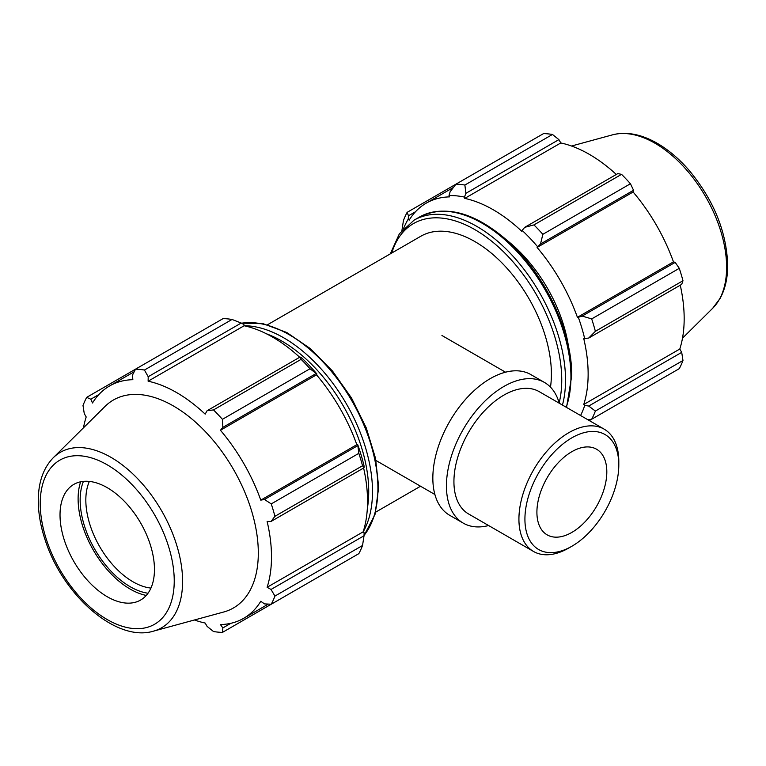 <?xml version="1.0" encoding="UTF-8"?>
<svg xmlns="http://www.w3.org/2000/svg" width="766" height="766" viewBox="0 0 766 766"><rect width="100%" height="100%" fill="white"/><g stroke="black" fill="none" stroke-linecap="round" stroke-linejoin="round"><path stroke-width="1.15" d="M450.121 191.759L449.02 195.569A135.582 78.276 60 0 1 464.464 197.092L465.891 193.319L464.876 185.037A144.238 83.274 -120 0 0 455.971 184.156L450.121 191.759M449.02 195.569L449.489 196.881A134.136 77.443 -120 0 0 426.222 203.153A134.136 77.443 -120 0 0 409.159 220.168L408.249 219.105L408.479 215.792L407.129 212.354A144.238 83.274 -120 0 0 403.443 220.503L401.939 230.422M403.519 228.632A135.582 78.276 60 0 1 408.249 219.105M587.867 419.739L591.687 419.222A144.238 83.274 -120 0 0 595.373 411.064L588.709 406.047L584.726 405.396A135.582 78.276 60 0 1 580.571 415.517M584.726 405.396L583.749 404.477A134.136 77.443 -120 0 0 583.749 338.61L588.709 338.055L595.373 331.314A144.238 83.274 -120 0 0 591.687 318.905L582.179 316.08L578.33 317.296A135.582 78.276 60 0 1 584.726 338.821M578.33 317.296L577.42 317.325A134.136 77.443 -120 0 0 537.09 247.456L540.537 243.961L542.845 234.31A144.238 83.274 -120 0 0 533.94 224.917L524.767 227.311L522.115 230.384A135.582 78.276 60 0 1 537.56 246.681M522.115 230.384L521.809 231.332A134.136 77.443 -120 0 0 464.77 198.394L464.464 197.092M568.506 346.672A108.178 62.458 -120 0 0 507.207 240.505M407.129 212.354L543.563 133.581A144.238 83.274 -120 0 1 552.468 134.462L464.876 185.037M589.332 420.582L630.447 396.845M583.749 404.477L679.787 349.037L681.711 352.36L588.709 406.047M595.373 411.064L682.975 360.499L681.711 352.36M591.687 318.905L679.279 268.33L675.181 262.384L582.179 316.08M588.709 338.055L681.711 284.358L682.975 280.739L595.373 331.314M682.975 280.739A144.238 83.274 -120 0 0 679.279 268.33M533.94 224.917L621.542 174.342L617.769 173.623L524.767 227.311M591.687 419.222L679.279 368.647A144.238 83.274 -120 0 0 682.975 360.499M465.891 193.319L558.893 139.623L552.468 134.462M558.893 139.623L560.798 142.955A134.136 77.443 60 0 1 616.314 174.457M540.537 243.961L633.539 190.265L630.447 183.735A144.238 83.274 -120 0 0 621.542 174.342M633.539 190.265L633.118 192.007A134.136 77.443 60 0 1 673.458 261.876L675.181 262.384M680.256 285.201A134.136 77.443 60 0 1 684.172 318.637A134.136 77.443 60 0 1 679.787 349.037M408.479 215.792L415.488 211.751M630.447 183.735L542.845 234.31M550.486 387.146A108.178 62.458 -120 0 0 551.396 374.095A108.178 62.458 -120 0 0 504.181 265.228A108.178 62.458 -120 0 0 420.821 236.244L267.497 324.765M464.77 198.394L560.798 142.955M537.09 247.456L633.118 192.007M577.42 317.325L673.458 261.876M232.031 319.46L144.439 370.035A144.238 83.274 -120 0 0 135.534 369.155L223.126 318.579A144.238 83.274 60 0 1 232.031 319.46L241.204 323.032L243.856 324.458L244.162 325.761A134.136 77.443 60 0 1 299.678 357.272M316.952 374.047A135.582 78.276 -120 0 0 301.517 357.751L300.09 357.033L301.105 359.34A144.238 83.274 60 0 1 310.01 368.743L316.952 374.047L316.482 374.823A134.136 77.443 60 0 1 356.822 444.682L357.722 444.663L358.842 453.328A144.238 83.274 60 0 1 362.538 465.747L364.032 467.777L364.118 466.178A135.582 78.276 -120 0 0 357.722 444.663M363.62 468.007A134.136 77.443 60 0 1 363.151 531.843L364.118 532.763L364.032 535.769L362.538 545.497A144.238 83.274 60 0 1 358.842 553.646L271.25 604.221L264.49 603.895L260.785 601.272A134.136 77.443 -120 0 1 243.722 618.296A134.136 77.443 -120 0 1 220.445 624.568L222.858 627.938L222.408 632.419L310.01 581.844M363.17 531.863A125.49 72.454 -120 0 0 372.496 491.513A125.49 72.454 -120 0 0 244.162 325.732L148.125 381.2L148.202 376.728L241.204 323.032M144.439 370.035L148.202 376.728M90.8 399.21L86.692 397.353L135.534 369.155L132.432 375.168L132.853 379.687A134.136 77.443 -120 0 0 109.586 385.959A134.136 77.443 -120 0 0 92.514 402.983L90.8 399.21L98.852 394.557M194.449 619.981A134.136 77.443 -120 0 0 205.173 623.055L207.088 626.377L213.503 631.538A144.238 83.274 -120 0 0 222.408 632.419M363.151 531.843L267.114 587.292A134.136 77.443 -120 0 0 271.499 556.892A134.136 77.443 -120 0 0 267.114 521.416L271.03 521.464L364.032 467.777M362.538 465.747L274.937 516.313L271.03 521.464M316.482 374.823L220.445 430.262L222.858 427.371L315.86 373.674M310.01 368.743L222.408 419.318L222.858 427.371M83.437 481.374A70.778 40.866 -120 0 0 94.821 549.375A70.778 40.866 -120 0 0 148.02 593.229M150.931 588.087A66.776 38.549 60 0 1 99.657 546.579A66.776 38.549 60 0 1 89.354 481.421M80.641 481.795A73.68 42.542 -120 0 0 93.375 550.208A73.68 42.542 -120 0 0 146.249 595.441M364.032 535.769L271.03 589.466L274.937 596.072L362.538 545.497M271.03 589.466L267.114 587.292M153.43 631.165L223.739 611.996A120.061 69.313 -120 0 0 258.314 553.014A120.061 69.313 -120 0 0 199.897 426.155A120.061 69.313 -120 0 0 105.047 406.411L53.294 457.714C43.672 467.691 38.673 481.354 38.3 498.723C38.061 512.33 40.541 526.663 45.74 541.725C63.702 595.891 116.48 642.425 153.43 631.165A101.284 58.475 -120 0 0 182.595 581.394A101.284 58.475 -120 0 0 133.322 474.374A101.284 58.475 -120 0 0 53.294 457.714M274.937 516.313A144.238 83.274 -120 0 0 271.25 503.904L358.842 453.328M357.492 445.793L264.49 499.489L271.25 503.904M264.49 499.489L260.785 500.131A134.136 77.443 -120 0 0 220.445 430.262M222.408 419.318A144.238 83.274 -120 0 0 213.503 409.915L301.105 359.34M300.09 357.033L207.088 410.729L213.503 409.915M207.088 410.729L205.173 414.138A134.136 77.443 -120 0 0 148.125 381.2M86.692 397.353A144.238 83.274 -120 0 0 83.006 405.501L84.27 413.64L86.194 416.963A134.136 77.443 -120 0 0 83.484 427.792M271.25 604.221A144.238 83.274 -120 0 0 274.937 596.072M230.911 623.285L222.858 627.938M356.822 444.682L260.785 500.131M154.454 569.464A66.776 38.549 -120 0 0 121.966 498.905A66.776 38.549 -120 0 0 69.208 487.932A66.776 38.549 -120 0 0 73.852 561.478A66.776 38.549 -120 0 0 135.228 602.277A66.776 38.549 -120 0 0 154.454 569.464M618.804 461.486A70.625 40.78 120 0 0 604.173 429.151A70.625 40.78 120 0 0 533.548 469.931A70.625 40.78 120 0 0 533.548 551.482A70.625 40.78 120 0 0 568.86 547.977L571.857 546.254A66.383 38.329 -60 0 1 524.921 519.147A66.383 38.329 -60 0 1 571.857 437.836A66.383 38.329 -60 0 1 618.804 464.943L618.804 461.486M618.804 464.943A66.383 38.329 -60 0 1 571.857 546.254M604.173 429.151L539.178 391.627A70.625 40.78 120 0 0 468.553 432.397A70.625 40.78 120 0 0 468.553 513.948L533.548 551.482M606.816 471.866A49.436 28.543 120 0 0 596.58 449.23A49.436 28.543 120 0 0 547.144 477.773A49.436 28.543 120 0 0 547.144 534.86A49.436 28.543 120 0 0 585.234 521.617A49.436 28.543 120 0 0 606.816 471.866M559.228 403.203A81.215 46.889 120 0 0 544.473 382.454L530.876 374.603A81.215 46.889 120 0 0 449.661 421.491A81.215 46.889 120 0 0 449.661 515.279L463.258 523.13A81.215 46.889 120 0 0 488.612 525.533M544.473 382.454A81.215 46.889 120 0 0 463.258 429.343A81.215 46.889 120 0 0 463.258 523.13M566.553 407.435L571.723 375.857C572.298 331.745 544.942 274.094 507.954 241.175C474.901 212.335 445.41 204.292 419.471 217.046A125.49 72.454 60 0 1 516.169 250.664A125.49 72.454 60 0 1 570.938 376.949A125.49 72.454 60 0 1 566.208 407.234M562.445 405.061A125.49 72.454 -120 0 0 565.528 380.07A125.49 72.454 -120 0 0 510.75 253.785A125.49 72.454 -120 0 0 414.052 220.168L399.392 233.754L390.306 253.862M391.742 253.039A122.819 70.903 60 0 1 487.549 238.025A122.819 70.903 60 0 1 561.746 380.07A122.819 70.903 60 0 1 559.151 402.916M726.618 267.305A101.284 58.475 -120 0 0 687.322 170.808A101.284 58.475 -120 0 0 612.541 134.835C625.994 131.484 640.328 133.993 655.552 142.352C667.454 148.949 678.628 158.265 689.074 170.301C713.73 200.07 726.599 231.705 727.7 265.208C727.71 278.001 725.191 289.041 720.145 298.338L712.677 308.286A101.284 58.475 -120 0 0 726.618 267.305M266.386 333.765A122.819 70.903 60 0 1 368.724 491.513A122.819 70.903 60 0 1 367.326 508.595M241.539 323.214A125.49 72.454 60 0 1 331.879 371.989A125.49 72.454 60 0 1 377.916 488.392A125.49 72.454 60 0 1 364.041 535.386M174.236 580.887A94.754 54.712 60 0 1 73.737 589.868A94.754 54.712 60 0 1 73.737 455.856A94.754 54.712 60 0 1 174.236 580.887M419.471 217.046L414.052 220.168M453.434 187.44L426.222 203.153M612.541 134.835L571.532 146.019M712.677 308.286L682.496 338.208M241.376 323.128L263.245 323.75L286.781 332.501L310.393 348.654L332.501 371.041L351.575 398.1L366.263 427.907L375.531 458.346L378.701 487.3L374.986 514.56L364.032 535.578M268.33 604.087L243.722 618.296M134.194 371.749L109.586 385.959M420.544 486.228L375.675 512.138M375.962 460.49L434.906 494.52M441.944 335.489L505.522 372.199"/></g></svg>
